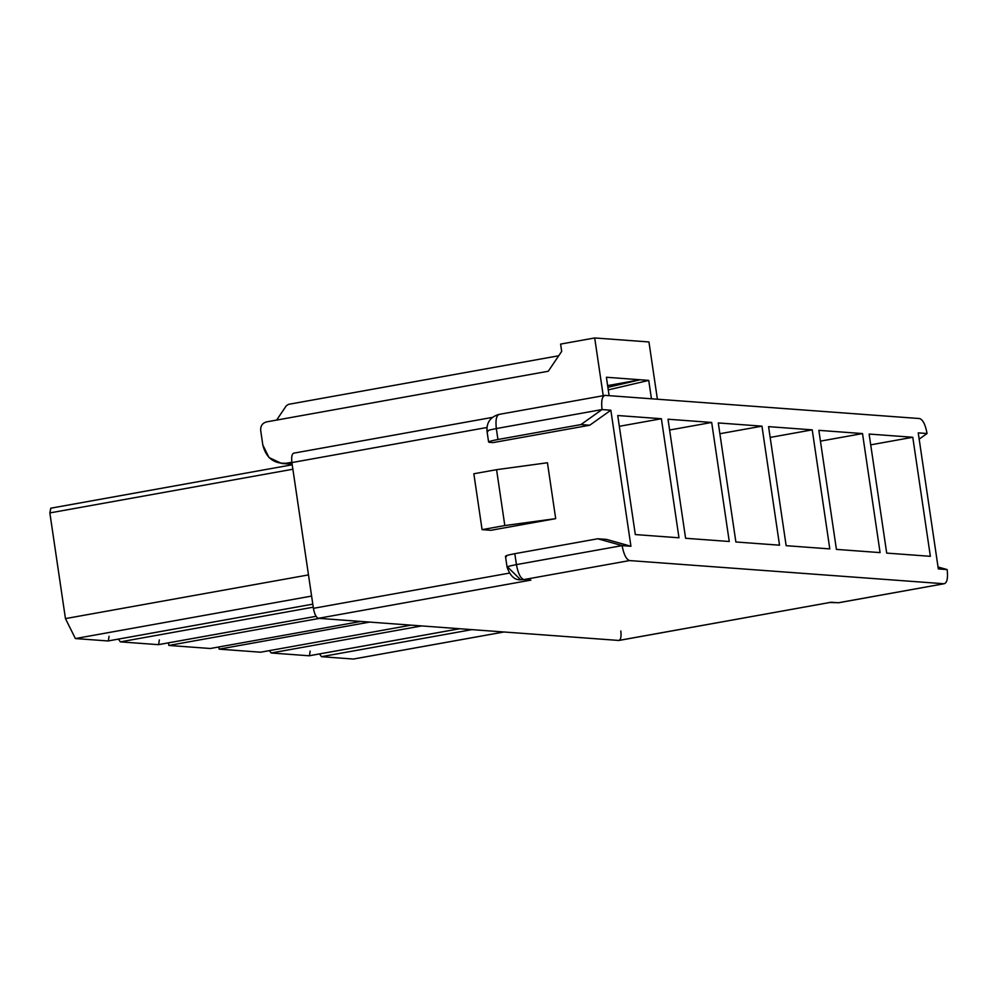 <?xml version="1.0" encoding="UTF-8"?>
<svg xmlns="http://www.w3.org/2000/svg" width="997" height="997" viewBox="0 0 997 997"><rect width="100%" height="100%" fill="white"/><g stroke="black" fill="none" stroke-linecap="round" stroke-linejoin="round"><path stroke-width="1.5" d="M293.99 453.112C291.959 453.573 291.261 456.726 291.897 462.571L486.91 427.501L291.897 462.571L313.419 608.332L509.342 573.113L313.419 608.332L291.897 462.571C291.261 456.726 291.959 453.573 293.99 453.112L492.393 417.394M520.621 579.755C514.714 580.204 510.202 576.004 507.087 567.168L508.071 567.455C505.753 567.069 508.532 566.122 516.421 564.614C508.532 566.122 505.753 567.069 508.071 567.455L520.621 579.755L523.861 579.581C520.534 578.422 518.054 573.437 516.421 564.614C518.054 573.437 520.534 578.422 523.861 579.581L530.915 580.104L523.861 579.581L629.568 560.576L523.861 579.581L530.915 580.104L318.379 618.314L618.726 640.448L831.249 602.238L838.315 602.761L944.009 583.756L629.568 560.576C626.241 559.417 623.748 554.432 622.116 545.608L516.421 564.614L514.801 553.684L516.421 564.614L622.116 545.608L597.776 538.766L514.801 553.684C506.912 555.192 504.133 556.139 506.464 556.525C504.133 556.139 506.912 555.192 514.801 553.684L597.776 538.766L606.587 539.414L597.776 538.766L622.116 545.608L630.939 546.269L606.587 539.414L630.939 546.269L610.849 410.216L589.726 425.233L493.129 442.593L489.602 442.344L493.129 442.593L589.726 425.233L580.915 424.585L497.939 439.503C490.05 440.998 487.271 441.945 489.602 442.344L488.605 442.045L486.997 431.115C486.499 422.416 490.499 416.846 498.998 414.403L499.472 414.378C496.419 415.064 495.372 419.799 496.332 428.56L497.939 439.503L580.915 424.585L589.726 425.233L610.849 410.216L630.939 546.269L622.116 545.608C623.748 554.432 626.241 559.417 629.568 560.576L944.009 583.756C947.063 583.058 948.11 578.335 947.15 569.574L938.327 568.913L918.237 432.872L927.06 433.521C925.428 424.697 922.948 419.712 919.62 418.553L605.167 395.373C602.113 396.071 601.066 400.794 602.026 409.568L610.849 410.216L602.026 409.568L580.915 424.585L602.026 409.568L496.332 428.56C488.443 430.068 485.664 431.016 487.982 431.402L486.997 431.115M547.44 462.758L555.69 518.639L490.91 530.292L482.087 529.644L473.837 473.762L482.087 529.644L504.818 525.556L555.69 518.639L547.44 462.758L496.568 469.674L504.818 525.556L496.568 469.674L473.837 473.762L496.568 469.674L547.44 462.758M617.741 415.525L635.313 534.566L678.982 537.794L661.397 418.74L617.741 415.525L661.397 418.74L619.336 426.305L661.397 418.74L678.982 537.794L635.313 534.566L617.741 415.525M292.881 469.226L49.85 512.919L65.453 618.601L308.484 574.908L65.453 618.601L49.85 512.919L50.747 508.196L292.221 464.776L50.897 508.183L49.85 512.919L292.881 469.226M75.386 638.554L108.012 640.959L312.809 604.145L108.012 640.959L75.386 638.554L65.453 618.601L75.386 638.554L311.612 596.081L75.386 638.554M109.059 636.236L108.324 640.909M668.015 419.226L685.6 538.28L729.256 541.496L711.684 422.454L668.015 419.226L711.684 422.454L669.61 430.019L711.684 422.454L729.256 541.496L685.6 538.28L668.015 419.226M313.257 607.185L120.363 641.869L158.299 644.66L316.037 616.308L158.299 644.66L120.363 641.869L118.406 639.114L120.363 641.869L313.257 607.185M159.346 639.937L158.598 644.61M718.289 422.94L735.873 541.982L779.529 545.197L761.957 426.155L718.289 422.94L761.957 426.155L719.884 433.72L761.957 426.155L779.529 545.197L735.873 541.982L718.289 422.94M168.493 642.853L168.879 645.445L319.376 618.389L168.879 645.445L210.33 648.499L360.839 621.443L210.33 648.499L168.879 645.445L168.493 642.853M768.575 426.641L786.147 545.683L829.803 548.911L812.231 429.857L768.575 426.641L812.231 429.857L770.158 437.421L812.231 429.857L829.803 548.911L786.147 545.683L768.575 426.641M218.829 646.978L219.153 649.147L369.65 622.091L219.153 649.147L260.616 652.2L411.113 625.144L260.616 652.2L219.153 649.147L218.829 646.978M818.849 430.343L836.421 549.397L880.089 552.612L862.505 433.57L818.849 430.343L862.505 433.57L820.431 441.135L862.505 433.57L880.089 552.612L836.421 549.397L818.849 430.343M271.196 652.985L309.12 655.777L459.629 628.721L309.12 655.777L271.196 652.985L269.377 650.63L271.196 652.985L421.694 625.929L271.196 652.985M310.167 651.053L309.431 655.727M930.363 556.314L886.694 553.098L869.122 434.056L912.778 437.272L930.363 556.314L912.778 437.272L869.122 434.056L886.694 553.098L930.363 556.314M489.602 442.344C487.271 441.945 490.05 440.998 497.939 439.503L496.332 428.56L602.026 409.568C601.066 400.794 602.113 396.071 605.167 395.373L919.62 418.553C922.948 419.712 925.428 424.697 927.06 433.521L919.159 439.129L927.06 433.521L918.237 432.872L938.327 568.913L947.15 569.574L938.052 567.006L947.15 569.574C948.11 578.335 947.063 583.058 944.009 583.756L838.315 602.761L831.249 602.238L618.726 640.448L318.379 618.314C316.161 617.542 314.516 614.214 313.419 608.332C314.516 614.214 316.161 617.542 318.379 618.314L530.915 580.104L526.279 580.167M607.622 385.602L640.136 379.757L606.4 377.265L648.735 380.393L608.257 389.902L648.735 380.393L651.452 398.788L648.735 380.393L640.136 379.757L607.622 385.602M291.847 462.234L286.513 463.194L292.046 463.605L286.513 463.194L291.847 462.234M657.397 399.224L648.947 341.959L594.698 337.958L603.222 395.659L594.698 337.958L560.601 344.09L561.685 351.38L548.275 371.245L266.411 421.918C262.373 423.114 260.454 425.956 260.678 430.43L262.822 445.011C266.074 457.959 273.963 464.029 286.513 463.194L281.653 463.455L269.003 457.548L262.822 445.011L260.678 430.43C260.454 425.956 262.373 423.114 266.411 421.918L548.275 371.245L561.685 351.38L560.601 344.09L594.698 337.958L648.947 341.959L657.397 399.224M609.117 395.659L606.4 377.265L609.117 395.659M607.883 387.335L640.136 379.757L607.883 387.335M620.807 630.989C621.455 636.834 620.757 639.987 618.726 640.448L619.324 640.336M321.47 656.687L353.374 659.042L503.871 631.986L353.374 659.042L321.47 656.687L319.514 653.932L321.47 656.687L471.967 629.63L321.47 656.687M286.239 405.854L276.63 420.086L286.239 405.854L288.482 404.346L286.239 405.854M558.719 355.767L288.482 404.346L558.719 355.767M944.009 583.756L838.776 602.736L829.018 602.487M870.717 444.836L912.778 437.272L870.717 444.836M555.69 518.639L504.818 525.556L482.087 529.644L490.91 530.292L555.69 518.639M487.982 431.402C485.664 431.016 488.443 430.068 496.332 428.56C495.372 419.799 496.419 415.064 499.472 414.378M498.998 414.403L605.167 395.373M619.025 640.435L831.249 602.238M292.146 464.228L281.653 463.455M353.536 659.029L503.959 631.986M309.282 655.777L459.704 628.733M108.175 640.946L312.809 604.157M158.448 644.66L316.049 616.32M505.467 556.239L507.087 567.168"/></g></svg>
